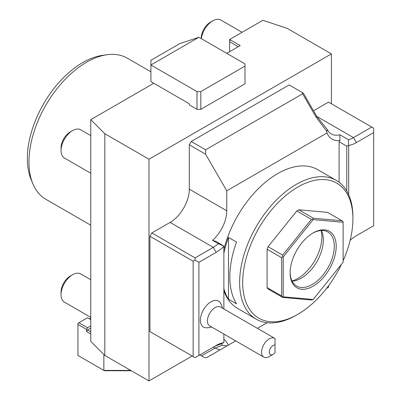 <?xml version="1.0" encoding="UTF-8"?>
<svg xmlns="http://www.w3.org/2000/svg" width="401" height="401" viewBox="0 0 401 401"><rect width="100%" height="100%" fill="white"/><g stroke="black" fill="none" stroke-linecap="round" stroke-linejoin="round"><path stroke-width="0.6" d="M229.638 51.679L229.638 39.483L262.896 20.281L287.241 28.396L331.411 53.894L148.987 159.217L104.816 133.718L104.816 355.451L90.761 341.396L90.761 119.658L153.784 83.273M192.189 356.003L148.987 380.95L104.816 355.451M89.458 318.865L90.761 318.113M90.761 331.812L87.538 329.953L90.761 328.088M90.761 334.033L86.576 331.617L86.576 329.396L87.538 327.732L78.897 322.745L87.538 317.757L90.761 319.617M78.897 322.745L77.934 323.301L77.934 355.451L104.42 370.745L131.307 370.745M87.538 327.732L90.761 325.873M86.576 331.617L87.538 329.953M103.859 354.489L103.859 370.419L130.741 370.419M86.576 329.396L77.934 324.409M104.816 133.718L90.761 119.658M148.987 380.95L148.987 159.217M226.755 53.338L240.199 45.579L229.638 39.483M189.312 104.892L196.991 109.328L200.831 109.328L244.996 83.829L244.996 63.874L198.911 37.263L179.708 43.664L150.906 60.295L150.906 81.609L189.312 103.784L189.312 104.892M229.638 40.591L230.595 40.035M229.638 41.699L238.274 46.686M331.411 103.784L331.411 53.894M191.232 141.478L205.633 149.794L302.605 93.804L302.209 92.466L289.161 84.937L191.232 141.478L189.312 144.806L189.312 189.152L226.755 210.771A27.158 15.679 -60 0 1 212.56 240.369L216.194 241.482L223.873 246.164L218.324 243.698L212.56 240.369M221.352 343.702A27.158 15.679 120 0 1 222.254 345.256L215.001 348.108L219.918 349.973L206.59 357.667L204.274 357.436L201.558 355.872L215.001 348.108L213.312 347.136A27.158 15.679 120 0 1 218.324 345.01L223.873 342.629A31.228 18.03 120 0 0 216.194 345.472L195.071 357.667L193.152 356.559L193.152 261.211L195.071 260.104L195.071 257.888L213.312 247.357L170.109 222.41A27.158 15.679 120 0 0 189.312 189.152M170.109 222.41L151.864 232.941L149.944 236.269L149.944 331.612L151.864 332.725M302.209 92.466L303.331 93.117L316.775 116.4L327.266 129.498A27.158 15.679 120 0 0 331.271 133.954A27.158 15.679 120 0 0 339.842 134.736L348.484 139.723A27.158 15.679 120 0 0 353.492 137.598L371.737 127.067L328.529 102.12L313.532 110.781M189.312 144.806L205.633 154.23L226.755 190.816L226.755 210.771M205.633 149.794L205.633 154.23M226.755 190.816L327.026 132.921L326.805 131.322L315.928 116.886L302.605 93.804M339.091 182.249L339.091 141.703L339.943 140.455A31.228 18.03 -60 0 1 327.026 132.921M223.873 339.386A31.228 18.03 -60 0 1 228.254 345.161L219.918 349.973M328.529 285.773L328.529 287.266L326.509 288.434M267.136 322.715L257.407 328.329M235.678 340.875L228.254 345.161M352.915 217.131A80.11 46.25 120 0 0 352.915 217.091A80.11 46.25 120 0 0 336.324 180.415L317.697 169.663A80.11 46.25 120 0 0 223.873 249.492M223.873 290.675A80.11 46.25 120 0 0 237.587 308.419L256.214 319.176A80.11 46.25 120 0 0 296.269 315.206A80.11 46.25 120 0 0 297.041 314.755M339.091 141.703L346.77 146.139L346.77 191.006M346.77 146.139L348.69 145.428L348.69 194.741M339.842 134.736L339.943 140.455M348.484 139.723L348.584 145.337M327.266 129.498L326.805 131.322M348.69 145.428A31.228 18.03 120 0 0 356.374 142.586L353.492 137.598L316.775 116.4L315.928 116.886M371.737 127.067L373.657 128.175L373.657 225.738L356.374 235.718A31.228 18.03 120 0 0 350.158 240.334M201.558 355.872L199.868 354.895M193.152 356.559L149.944 331.612M193.152 261.211L149.944 236.269M195.071 257.888L151.864 232.941M198.911 355.451L198.911 262.324L216.194 252.344L213.312 247.357A27.158 15.679 120 0 0 218.324 243.698M223.873 308.97L223.873 246.164M223.873 342.629L223.873 334.058M216.194 252.344A31.228 18.03 120 0 0 223.873 246.319M222.48 308.168A16.296 16.296 0 0 0 220.395 302.945A15.022 8.672 120 0 0 210.991 301.813A15.022 8.672 120 0 0 200.68 317.096A15.022 8.672 120 0 0 206.054 327.787A16.296 16.296 0 0 0 211.618 326.98M207.472 350.509L214.515 346.444M213.312 347.136L216.194 345.472L213.312 347.136M222.254 345.256L226.981 345.898M195.071 260.104L198.911 262.324M274.69 338.309L220.55 307.051A10.862 6.271 120 0 0 215.116 307.592A10.862 6.271 -60 0 0 208.019 317.161A10.862 6.271 -60 0 0 209.688 325.868L263.828 357.126A10.862 6.271 -60 0 1 262.164 348.419A10.862 6.271 -60 0 1 269.256 338.85A10.862 6.271 -60 0 1 274.69 338.309A10.862 6.271 -60 0 1 275.021 338.524L275.021 344.985A5.434 3.138 120 0 0 269.392 350.93A5.434 3.138 120 0 0 273.101 354.369A5.434 3.138 120 0 0 275.021 352.669L275.021 338.524M273.101 354.369L269.261 356.589A10.862 6.271 -60 0 1 269.256 356.589A10.862 6.271 -60 0 1 263.828 357.126M356.374 142.586L373.657 132.611M223.873 288.665A80.11 46.25 120 0 0 228.485 299.211L228.485 237.407A80.11 46.25 120 0 0 223.873 253.277M228.485 237.407L236.55 242.064A80.11 46.25 120 0 0 229.828 276.845A80.11 46.25 120 0 0 236.55 303.868L228.485 299.211M336.324 180.415A80.11 46.25 120 0 0 274.59 201.878A80.11 46.25 120 0 0 239.623 282.499A80.11 46.25 120 0 0 256.214 319.176M343.121 260.73A77.939 44.997 120 0 0 352.915 218.866L352.915 217.091L352.915 218.866A77.939 44.997 120 0 0 297.803 187.046A77.939 44.997 120 0 0 242.695 282.499A77.939 44.997 120 0 0 297.808 314.319A77.939 44.997 120 0 0 341.487 264.259M282.67 297.417L268.079 288.991L267.081 287.572L267.081 249.267L268.079 246.695L296.805 210.956L298.8 209.803L327.532 212.37L342.123 220.796L313.397 218.229L312.895 219.096L311.402 219.382L282.67 255.121L282.67 256.695L281.672 257.693L281.672 295.998L282.67 297.417L311.402 299.983L313.166 299.492L343.121 262.229L343.121 222.284L313.166 219.608L283.211 256.876L283.211 296.815L313.166 299.492M282.67 296.996L283.211 296.815M267.081 287.572L281.672 295.998M282.67 256.695L283.211 256.876M267.081 249.267L281.672 257.693M268.079 246.695L282.67 255.121M312.895 219.096L313.166 219.608M296.805 210.956L311.402 219.382M298.8 209.803L313.397 218.229M343.121 222.284L343.121 221.793L342.123 220.796M290.123 272.855A32.586 18.817 -60 0 1 313.166 232.941A32.586 18.817 -60 0 1 336.208 246.249A32.586 18.817 -60 0 1 313.166 286.159A32.586 18.817 -60 0 1 290.123 272.855M312.68 233.232A31.228 18.03 -60 0 1 327.823 231.948A31.228 18.03 -60 0 1 334.289 246.249A31.228 18.03 -60 0 1 320.66 277.677A31.228 18.03 -60 0 1 296.59 286.043A31.228 18.03 -60 0 1 290.129 272.294M321.356 230.505A31.228 18.03 120 0 1 321.893 231.668A31.228 18.03 120 0 1 323.346 239.928A31.228 18.03 -60 0 1 293.382 281.046A31.228 18.03 -60 0 1 292.108 281.166M292.028 281.011A34.05 19.659 120 0 0 321.883 236.78A34.05 19.659 120 0 0 321.181 230.515M198.911 37.263L150.906 64.982L196.991 91.588L200.831 91.588L244.996 66.09M196.991 109.328L196.991 91.588M200.831 109.328L200.831 91.588M150.906 71.799L127.312 58.175A81.468 47.037 120 0 0 107.132 54.721A81.468 47.037 120 0 0 28.967 161.989A81.468 47.037 120 0 0 32.762 183.538A81.468 47.037 120 0 0 45.839 199.287L90.761 225.222M107.132 54.721L102.501 55.353A78.335 45.228 120 0 0 27.343 158.49A78.335 45.228 120 0 0 30.992 179.212L32.762 183.538M90.761 135.613L80.706 129.809A16.296 9.408 120 0 0 72.556 130.616L70.255 131.944L72.556 130.616A16.296 9.408 -60 0 0 61.037 150.57A16.296 9.408 -60 0 0 64.411 158.029L90.761 173.242M61.037 150.57L61.037 147.909A13.038 7.524 -60 0 1 70.255 131.944M90.761 279.738L80.706 273.933A16.296 9.408 120 0 0 72.556 274.74L70.255 276.073L72.556 274.74A16.296 9.408 -60 0 0 61.037 294.695A16.296 9.408 -60 0 0 64.411 302.153L90.761 317.366M61.037 294.695L61.037 292.038A13.038 7.524 -60 0 1 70.255 276.073M242.089 32.291L220.886 20.05A16.296 9.408 120 0 0 212.736 20.857L210.435 22.185L212.736 20.857A16.296 9.408 -60 0 0 201.352 38.676M201.217 38.596L201.217 38.15A13.038 7.524 -60 0 1 210.435 22.185M297.808 314.319L296.269 315.206"/></g></svg>
